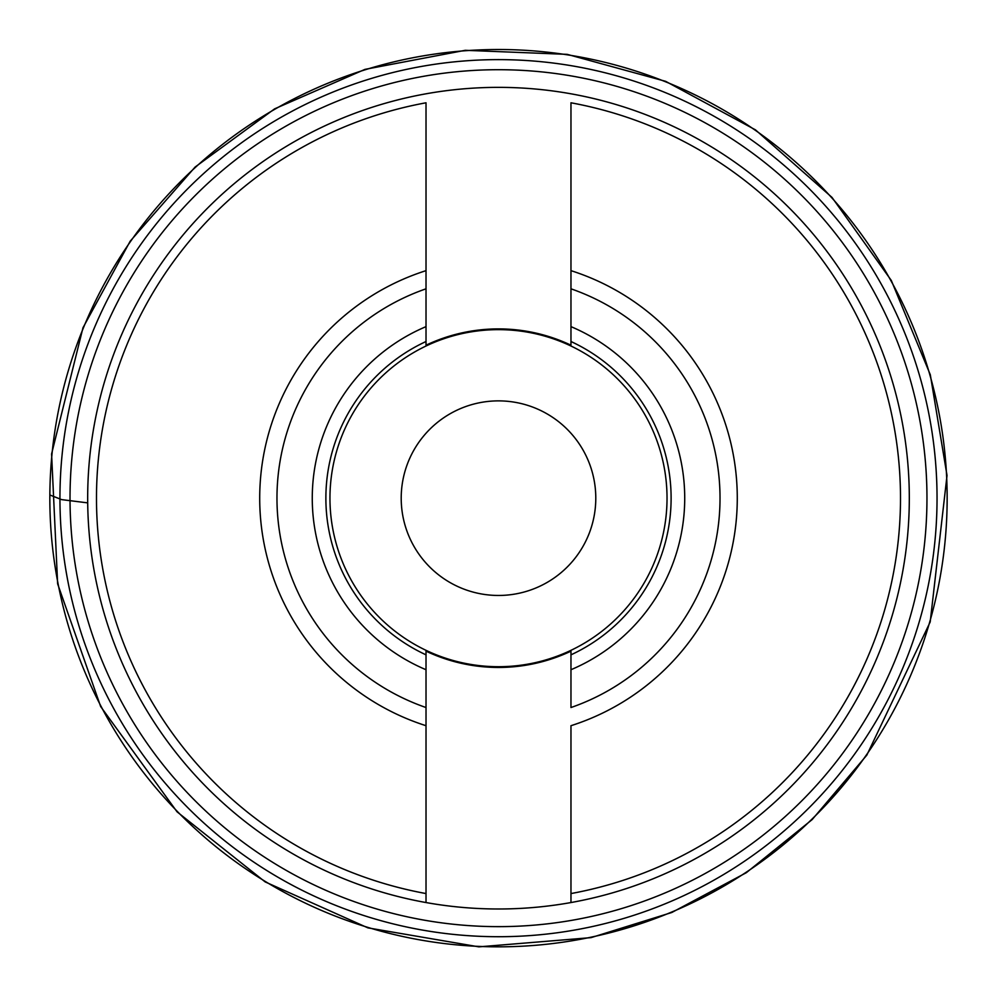 <?xml version="1.0" encoding="UTF-8"?>
<svg xmlns="http://www.w3.org/2000/svg" width="997" height="997" viewBox="0 0 997 997"><rect width="100%" height="100%" fill="white"/><g stroke="black" fill="none" stroke-linecap="round" stroke-linejoin="round"><path stroke-width="1.5" d="M401.205 498.176A97.282 97.282 0 0 1 547.141 413.917A97.282 97.282 0 0 1 547.141 582.422A97.282 97.282 0 0 1 401.205 498.176M570.969 341.51L570.969 345.199A169.278 169.278 0 0 0 426.018 345.199L426.018 102.791A401.965 401.965 0 0 0 426.018 893.561L426.018 651.153A169.278 169.278 0 0 0 570.969 651.153L570.969 707.534A221.558 221.558 0 0 0 570.969 288.818L570.969 341.51A172.618 172.618 0 0 1 570.969 654.842M570.969 288.818L570.969 102.791A401.965 401.965 0 0 1 570.969 893.561L570.969 725.704A238.794 238.794 0 0 0 570.969 270.648L570.969 288.818M570.969 651.153L570.969 669.722A186.227 186.227 0 0 0 570.969 326.63L570.969 345.199M426.018 893.561L426.018 902.547L426.018 893.561M426.018 725.704L426.018 707.534A221.558 221.558 0 0 1 426.018 288.818L426.018 270.648A238.794 238.794 0 0 0 426.018 725.704M426.018 345.199L426.018 326.63A186.227 186.227 0 0 0 426.018 669.722L426.018 651.153M570.969 93.805A410.814 410.814 0 0 0 87.674 498.176A410.814 410.814 0 0 0 570.969 902.547A410.814 410.814 0 0 0 570.969 93.805M570.969 893.561L570.969 902.547L570.969 893.561M667.03 498.176A168.543 168.543 0 0 1 414.229 644.137A168.543 168.543 0 0 1 414.229 352.215A168.543 168.543 0 0 1 667.03 498.176M426.018 341.51A172.618 172.618 0 0 0 426.018 654.842M87.711 502.874L61.64 499.622L49.85 494.973M926.961 498.176A428.473 428.473 0 0 1 292.57 873.92A428.473 428.473 0 0 1 267.969 137A428.473 428.473 0 0 1 926.961 498.176M937.043 498.176A438.555 438.555 0 0 1 286.712 882.195A438.555 438.555 0 0 1 264.492 127.267A438.555 438.555 0 0 1 937.043 498.176M947.15 498.176A448.65 448.65 0 0 1 280.842 890.495A448.65 448.65 0 0 1 261.015 117.521A448.65 448.65 0 0 1 947.15 498.176M947.025 475.482L930.313 374.785L891.306 280.469L831.997 197.406L755.464 129.859L665.66 81.343L567.231 54.361L465.238 50.311L364.964 69.379L274.649 108.835L195.113 167.047L130.183 241.199L82.988 327.739L51.582 453.947L57.639 583.843L100.672 706.561L177.055 811.82L265.152 881.896L367.918 927.871L478.872 946.851L591.071 937.629L671.779 912.504L746.342 872.687L812.131 819.609L866.817 755.153L930.189 621.991L947.025 475.482"/></g></svg>

